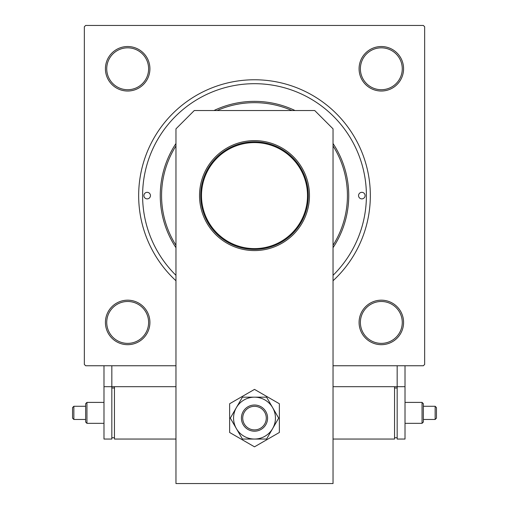 <?xml version="1.0" encoding="UTF-8"?>
<svg xmlns="http://www.w3.org/2000/svg" width="509" height="509" viewBox="0 0 509 509"><rect width="100%" height="100%" fill="white"/><g stroke="black" fill="none" stroke-linecap="round" stroke-linejoin="round"><path stroke-width="0.76" d="M105.42 322.432A22.25 22.25 0 0 1 127.67 300.176A22.25 22.25 0 0 1 149.92 322.432A22.25 22.25 0 0 1 127.67 344.682A22.25 22.25 0 0 1 105.42 322.432M148.615 322.432A20.939 20.939 0 0 0 127.67 301.487A20.939 20.939 0 0 0 106.731 322.432A20.939 20.939 0 0 0 127.67 343.371A20.939 20.939 0 0 0 148.615 322.432M105.42 68.772A22.25 22.25 0 0 1 127.67 46.523A22.25 22.25 0 0 1 149.92 68.772A22.25 22.25 0 0 1 127.67 91.022A22.25 22.25 0 0 1 105.42 68.772M148.615 68.772A20.939 20.939 0 0 0 127.67 47.833A20.939 20.939 0 0 0 106.731 68.772A20.939 20.939 0 0 0 127.67 89.718A20.939 20.939 0 0 0 148.615 68.772M359.08 68.772A22.25 22.25 0 0 1 381.33 46.523A22.25 22.25 0 0 1 403.58 68.772A22.25 22.25 0 0 1 381.33 91.022A22.25 22.25 0 0 1 359.08 68.772M402.269 68.772A20.939 20.939 0 0 0 381.33 47.833A20.939 20.939 0 0 0 360.385 68.772A20.939 20.939 0 0 0 381.33 89.718A20.939 20.939 0 0 0 402.269 68.772M359.08 322.432A22.25 22.25 0 0 1 381.33 300.176A22.25 22.25 0 0 1 403.58 322.432A22.25 22.25 0 0 1 381.33 344.682A22.25 22.25 0 0 1 359.08 322.432M402.269 322.432A20.939 20.939 0 0 0 381.33 301.487A20.939 20.939 0 0 0 360.385 322.432A20.939 20.939 0 0 0 381.33 343.371A20.939 20.939 0 0 0 402.269 322.432M175.968 280.752A115.836 115.836 0 0 1 254.5 79.767A115.836 115.836 0 0 1 333.032 280.752M405.018 365.755L405.018 386.694L397.166 386.694L397.166 365.755L333.032 365.755L423.342 365.755L424.652 364.444L424.652 26.761L423.342 25.45L85.658 25.45L84.348 26.761L84.348 364.444L85.658 365.755L175.968 365.755L111.834 365.755L111.834 386.694L103.982 386.694L103.982 365.755M308.295 195.602A53.795 53.795 0 0 1 254.5 249.397A53.795 53.795 0 0 1 200.705 195.602A53.795 53.795 0 0 1 254.5 141.807A53.795 53.795 0 0 1 308.295 195.602M201.494 195.602A53.006 53.006 0 0 0 254.5 248.608A53.006 53.006 0 0 0 307.506 195.602A53.006 53.006 0 0 0 254.5 142.59A53.006 53.006 0 0 0 201.494 195.602M365.099 195.602A3.27 3.27 0 0 0 361.829 192.332A3.27 3.27 0 0 0 358.552 195.602A3.27 3.27 0 0 0 361.829 198.873A3.27 3.27 0 0 0 365.099 195.602M150.448 195.602A3.27 3.27 0 0 0 147.171 192.332A3.27 3.27 0 0 0 143.901 195.602A3.27 3.27 0 0 0 147.171 198.873A3.27 3.27 0 0 0 150.448 195.602M175.968 145.918A92.931 92.931 0 0 0 175.968 245.287M333.032 245.287A92.931 92.931 0 0 0 333.032 145.918M333.032 143.513A94.235 94.235 0 0 1 333.032 247.692M175.968 247.692A94.235 94.235 0 0 1 175.968 143.513M333.032 275.324A111.91 111.91 0 0 0 254.5 83.692A111.91 111.91 0 0 0 175.968 275.324M213.965 110.523A94.235 94.235 0 0 1 295.035 110.523M291.886 110.523A92.931 92.931 0 0 0 217.114 110.523M405.018 386.694L405.018 439.051L397.166 439.051L397.166 386.694L333.032 386.694M175.968 386.694L111.834 386.694L111.834 439.051L103.982 439.051L103.982 386.694M309.472 195.602A54.972 54.972 0 0 0 254.5 140.63A54.972 54.972 0 0 0 199.528 195.602A54.972 54.972 0 0 0 254.5 250.574A54.972 54.972 0 0 0 309.472 195.602M333.032 483.55L333.032 128.847L314.708 110.523L194.292 110.523L175.968 128.847L175.968 483.55L333.032 483.55M249.957 407.238A11.777 11.777 0 0 0 243.633 422.648A11.777 11.777 0 0 0 259.043 428.979A11.777 11.777 0 0 0 265.367 413.569A11.777 11.777 0 0 0 249.957 407.238M259.545 430.181A13.088 13.088 0 0 1 242.424 423.151A13.088 13.088 0 0 1 249.455 406.029A13.088 13.088 0 0 1 266.576 413.06A13.088 13.088 0 0 1 259.545 430.181M229.629 403.752L229.629 432.465L254.5 446.826L279.371 432.465L279.371 403.752L254.5 389.391L229.629 403.752M233.561 418.105A20.939 20.939 0 0 0 236.367 428.578L242.411 439.051L266.589 439.051L278.684 418.105L266.589 397.166L242.411 397.166L230.316 418.105L236.367 428.578A20.939 20.939 0 0 0 272.633 428.578A20.939 20.939 0 0 0 254.5 397.166A20.939 20.939 0 0 0 233.561 418.105M436.448 418.156L436.448 412.869L436.448 418.156L435.144 419.467L435.144 406.277L423.361 406.277L423.361 422.031L423.361 403.707L422.05 402.403L405.018 402.403M423.361 422.031L422.05 423.342L422.05 402.403M333.032 439.051L394.545 439.051L394.545 386.694M397.166 437.74L394.545 437.74M397.166 388.004L394.545 388.004M423.361 406.277L423.361 403.707M436.448 412.869L436.448 407.588L436.448 412.869M72.552 407.588L72.552 412.869L72.552 407.588L73.856 406.277L73.856 419.467L85.639 419.467L85.639 403.707L85.639 422.031L86.95 423.342L103.982 423.342M85.639 403.707L86.95 402.403L86.95 423.342M114.455 386.694L114.455 439.051L175.968 439.051M111.834 388.004L114.455 388.004M111.834 437.74L114.455 437.74M85.639 419.467L85.639 422.031M72.552 412.869L72.552 418.156L72.552 412.869M435.144 419.467L423.361 419.467M422.05 423.342L405.018 423.342M436.448 407.588L435.144 406.277M73.856 406.277L85.639 406.277M86.95 402.403L103.982 402.403M72.552 418.156L73.856 419.467"/></g></svg>
